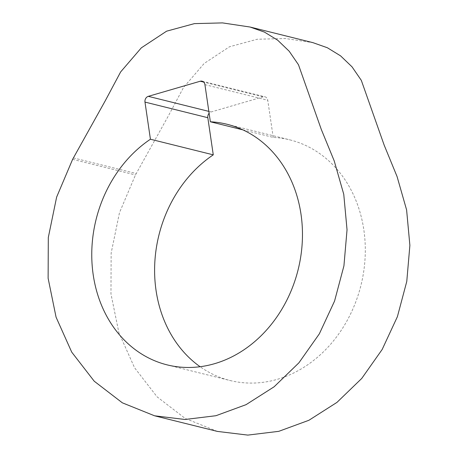 <?xml version="1.0" encoding="UTF-8"?>
<svg xmlns="http://www.w3.org/2000/svg" width="458" height="458" viewBox="0 0 458 458"><rect width="100%" height="100%" fill="white"/><g stroke="black" fill="none" stroke-linecap="round" stroke-linejoin="round"><path stroke-width="0.34" stroke-dasharray="2.29 1.72" d="M217.407 431.413L185.198 418.446L157.071 396.828L134.566 367.751L118.908 332.794L110.962 293.876L111.151 253.114L119.469 212.735L135.459 174.956L168.086 116.418L183.486 87.547L204.171 63.45L229.452 46.79L257.23 39.239L285.345 38.518L312.911 42.646M242.877 129.86L273.208 137.4A123.981 104.098 104 0 1 289.851 139.867A123.981 104.098 104 0 1 365.295 248.379A123.981 104.098 104 0 1 230.053 380.506A123.981 104.098 104 0 1 200.117 366.732M273.208 137.4L267.764 100.262A4.769 4.002 104 0 0 264.919 96.793A4.769 4.002 104 0 0 263.098 96.838L211.149 111.958A4.769 4.002 104 0 0 209.117 113.286M72.622 159.338L135.459 174.956M73.406 157.913L136.244 173.53M208.842 111.386L211.149 111.958M263.098 96.838L203.667 82.074M204.921 84.644L267.764 100.262M167.216 364.894L230.053 380.506M227.013 124.255L289.851 139.867M202.075 81.181L264.919 96.793"/><path stroke-width="0.69" d="M72.622 159.338L105.243 100.806L120.643 71.929L141.333 47.838L166.609 31.173L194.387 23.627L222.508 22.9L250.068 27.028L264.512 32.134L277.731 40.241L289.198 51.239L298.479 64.755L321.298 129.442L334.237 160.958L343.758 194.289L347.038 229.761L343.929 265.863L334.563 301.061L319.335 333.848L298.902 362.828L274.13 386.775L246.072 404.654L215.936 415.715L184.992 419.482L154.564 415.795L122.355 402.828L94.228 381.211L71.723 352.133L56.071 317.176L48.119 278.258L48.308 237.496L56.626 197.123L72.622 159.338M250.068 27.028L312.911 42.646L327.356 47.747L340.575 55.859L352.042 66.851L361.322 80.373L384.142 145.06L397.075 176.576L406.601 209.907L409.881 245.374L406.767 281.481L397.401 316.673L382.178 349.46L361.74 378.445L336.968 402.387L308.915 420.272L278.773 431.333L247.83 435.1L217.407 431.413L154.564 415.795M242.877 129.86L210.365 121.782A123.981 104.098 104 0 1 227.013 124.255A123.981 104.098 104 0 1 302.457 232.761A123.981 104.098 104 0 1 167.216 364.894A123.981 104.098 104 0 1 91.766 256.383A123.981 104.098 104 0 1 150.424 139.226L213.268 154.844A123.981 104.098 104 0 0 154.609 272A123.981 104.098 104 0 0 200.117 366.732M203.667 82.074L200.255 81.226L148.306 96.34A4.769 4.002 104 0 0 144.98 102.088L150.424 139.226M200.255 81.226A4.769 4.002 104 0 1 202.075 81.181A4.769 4.002 104 0 1 204.921 84.644L210.365 121.782M144.98 102.088L207.823 117.706A4.769 4.002 104 0 1 209.117 113.286M207.823 117.706L213.268 154.844M148.306 96.34L208.842 111.386"/></g></svg>
